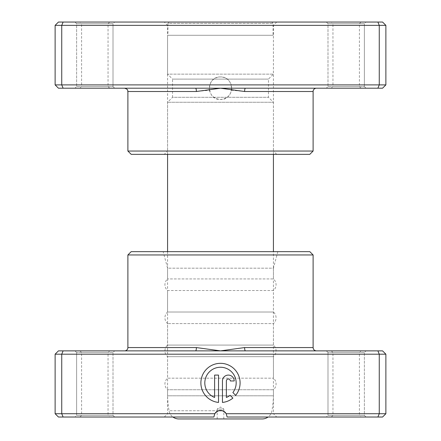 <?xml version="1.0" encoding="UTF-8"?>
<svg xmlns="http://www.w3.org/2000/svg" width="441" height="441" viewBox="0 0 441 441"><rect width="100%" height="100%" fill="white"/><g stroke="black" fill="none" stroke-linecap="round" stroke-linejoin="round"><path stroke-width="0.33" stroke-dasharray="2.21 1.65" d="M245.472 88.2L377.887 88.2L379.26 84.892L231.249 84.892L231.745 88.2L245.472 88.2A3.308 0.86 90 0 0 244.612 91.508L313.11 91.508M331.301 22.05L361.069 22.05L331.301 22.05L332.955 23.704L359.415 23.704L332.955 23.704L332.955 86.546L359.415 86.546L361.069 88.2L331.301 88.2L361.069 88.2M361.069 22.05L359.415 23.704L359.415 86.546L332.955 86.546L331.301 88.2M79.931 22.05L109.699 22.05L79.931 22.05L81.585 23.704L108.045 23.704L81.585 23.704L81.585 86.546L108.045 86.546L109.699 88.2L79.931 88.2L109.699 88.2M109.699 22.05L108.045 23.704L108.045 86.546L81.585 86.546L79.931 88.2M209.751 84.892L55.125 84.892L58.433 88.2L195.528 88.2A3.308 0.86 90 0 1 196.388 91.508L209.436 90.218L209.255 88.2L209.751 84.892A11.245 11.245 0 0 1 220.5 76.954C235.009 76.254 235.009 100.14 220.5 99.446C206.008 100.146 205.975 76.271 220.5 76.954A11.245 11.245 0 0 1 231.249 84.892M209.436 90.218C210.908 95.951 214.596 99.027 220.5 99.446C226.409 99.021 230.097 95.945 231.564 90.218L244.612 91.508M113.006 86.546L114.66 88.2L74.97 88.2L114.66 88.2L74.97 88.2L114.66 88.2L113.006 86.546L76.624 86.546L74.97 88.2L76.624 86.546L113.006 86.546L76.624 86.546L113.006 86.546L113.006 23.704L114.66 22.05L74.97 22.05L114.66 22.05L74.97 22.05L114.66 22.05L113.006 23.704L76.624 23.704L74.97 22.05L76.624 23.704L76.624 86.546L76.624 23.704L113.006 23.704L76.624 23.704L113.006 23.704L113.006 86.546M364.376 86.546L366.03 88.2L326.34 88.2L366.03 88.2L326.34 88.2L366.03 88.2L364.376 86.546L327.994 86.546L326.34 88.2L327.994 86.546L364.376 86.546L327.994 86.546L364.376 86.546L364.376 23.704L366.03 22.05L326.34 22.05L366.03 22.05L326.34 22.05L366.03 22.05L364.376 23.704L327.994 23.704L326.34 22.05L327.994 23.704L327.994 86.546L327.994 23.704L364.376 23.704L327.994 23.704L364.376 23.704L364.376 86.546M164.273 22.05L276.728 22.05L164.273 22.05L167.58 25.358L273.42 25.358L167.58 25.358L167.58 151.043L273.42 151.043L276.728 154.35L164.273 154.35L276.728 154.35M276.728 22.05L273.42 25.358L273.42 151.043L167.58 151.043L164.273 154.35M377.887 88.2L382.567 88.2L385.875 84.892L385.875 25.358L382.567 22.05L58.433 22.05L55.125 25.358L385.875 25.358M55.125 84.892L55.125 25.358M63.113 88.2L61.74 84.892L61.74 25.358L63.113 22.05M385.875 84.892L379.26 84.892L379.26 25.358L377.887 22.05M195.528 88.2L209.255 88.2M313.11 151.043L127.89 151.043M131.197 154.35L309.803 154.35M231.745 88.2L231.564 90.218M217.192 418.95L217.192 409.028L223.808 409.028L220.5 407.037L217.192 409.028L223.808 409.028L223.808 418.95L217.192 418.95L223.808 418.95M178.809 418.95L262.191 418.95M222.551 410.736L169.035 410.736A9.922 9.922 0 0 0 172.938 417.026M218.449 410.736L169.035 410.736A99.225 99.225 0 0 1 167.58 395.798L273.42 395.798A99.225 99.225 0 0 1 271.965 410.736A9.922 9.922 0 0 1 268.062 417.026M167.58 251.651L167.58 395.798L273.42 395.798L273.42 251.651M273.42 154.35L273.42 102.257L167.58 102.257L273.42 102.257L268.459 97.296L268.459 79.104L273.42 74.143L273.42 35.28L167.58 35.28L273.42 35.28M167.58 154.35L167.58 102.257L172.541 97.296L268.459 97.296L172.541 97.296L172.541 79.104L268.459 79.104L172.541 79.104L167.58 74.143L273.42 74.143L167.58 74.143L167.58 35.28M167.911 35.28L273.089 35.28L167.911 35.28L167.911 23.373L273.089 23.373L167.911 23.373L169.234 22.05L271.766 22.05L273.089 23.373L273.089 35.28M271.766 22.05L169.234 22.05M109.699 417.026L79.931 417.026L109.699 417.026L108.045 415.372L81.585 415.372L108.045 415.372L108.045 352.53L81.585 352.53L79.931 350.876L109.699 350.876L79.931 350.876M79.931 417.026L81.585 415.372L81.585 352.53L108.045 352.53L109.699 350.876M361.069 417.026L331.301 417.026L361.069 417.026L359.415 415.372L332.955 415.372L359.415 415.372L359.415 352.53L332.955 352.53L331.301 350.876L361.069 350.876L331.301 350.876M331.301 417.026L332.955 415.372L332.955 352.53L359.415 352.53L361.069 350.876M55.125 354.184L385.875 354.184L382.567 350.876L245.472 350.876A3.308 0.86 -90 0 1 244.612 347.569L220.5 350.876L58.433 350.876L55.125 354.184L55.125 413.719L58.433 417.026L213.885 417.026L164.273 417.026L213.885 417.026L214.773 413.719C218.593 409.369 222.413 409.369 226.227 413.719L273.42 413.719L276.728 417.026L227.115 417.026L276.728 417.026M277.852 251.651L273.42 268.189L167.58 268.189L167.58 278.938A7.651 7.651 0 0 0 167.58 290.514L273.42 290.514A7.651 7.651 0 0 0 273.42 278.938L167.58 278.938L273.42 278.938L273.42 268.189L167.58 268.189L163.148 251.651L277.852 251.651L163.148 251.651M220.489 367.248A15.683 15.683 0 0 1 232.876 392.545L235.665 395.334A19.602 19.602 0 0 0 220.489 363.329A19.602 19.602 0 0 0 200.909 381.95A19.602 19.602 0 0 0 218.527 402.435L218.527 375.087L214.607 375.087L214.607 397.468A15.683 15.683 0 0 1 220.489 367.248M228.328 375.087A5.882 5.882 0 0 0 222.451 380.969L222.451 402.435A19.602 19.602 0 0 0 232.898 398.107L230.103 395.318A15.683 15.683 0 0 1 226.371 397.468L226.371 380.969A1.962 1.962 0 0 1 228.328 379.012A1.962 1.962 0 0 1 230.29 380.969L234.21 380.969A5.882 5.882 0 0 0 228.328 375.087M164.273 417.026L167.58 413.719L167.58 389.739A7.651 7.651 0 0 1 167.58 378.163L273.42 378.163L167.58 378.163L167.58 356.664A7.651 7.651 0 0 1 167.58 345.088L273.42 345.088L167.58 345.088L167.58 323.589A7.651 7.651 0 0 1 167.58 312.013L167.58 290.514L273.42 290.514L273.42 312.013L167.58 312.013L273.42 312.013A7.651 7.651 0 0 1 273.42 323.589L167.58 323.589L273.42 323.589L273.42 345.088A7.651 7.651 0 0 1 273.42 356.664L167.58 356.664L273.42 356.664L273.42 378.163A7.651 7.651 0 0 1 273.42 389.739L167.58 389.739L273.42 389.739L273.42 413.719L226.227 413.719L227.115 417.026L382.567 417.026L385.875 413.719L226.227 413.719A6.615 6.615 0 0 0 214.773 413.719L55.125 413.719M327.994 352.53L326.34 350.876L366.03 350.876L326.34 350.876L366.03 350.876L326.34 350.876L327.994 352.53L364.376 352.53L366.03 350.876L364.376 352.53L327.994 352.53L364.376 352.53L327.994 352.53L327.994 415.372L326.34 417.026L366.03 417.026L326.34 417.026L366.03 417.026L326.34 417.026L327.994 415.372L364.376 415.372L366.03 417.026L364.376 415.372L364.376 352.53L364.376 415.372L327.994 415.372L364.376 415.372L327.994 415.372L327.994 352.53M76.624 352.53L74.97 350.876L114.66 350.876L74.97 350.876L114.66 350.876L74.97 350.876L76.624 352.53L113.006 352.53L114.66 350.876L113.006 352.53L76.624 352.53L113.006 352.53L76.624 352.53L76.624 415.372L74.97 417.026L114.66 417.026L74.97 417.026L114.66 417.026L74.97 417.026L76.624 415.372L113.006 415.372L114.66 417.026L113.006 415.372L113.006 352.53L113.006 415.372L76.624 415.372L113.006 415.372L76.624 415.372L76.624 352.53M385.875 354.184L385.875 413.719M377.887 350.876L379.26 354.184L379.26 413.719L377.887 417.026M63.113 350.876L61.74 354.184L61.74 413.719L63.113 417.026M245.472 350.876L316.418 350.876L220.5 350.876L196.388 347.569L127.89 347.569M127.89 254.959L313.11 254.959M309.803 251.651L131.197 251.651M214.773 413.719L213.885 417.026L214.773 413.719M227.115 417.026L226.227 413.719M195.528 350.876A3.308 0.86 -90 0 0 196.388 347.569M127.89 91.508L196.388 91.508M313.11 347.569L244.612 347.569"/><path stroke-width="0.66" d="M245.472 88.2L58.433 88.2L55.125 84.892L385.875 84.892L382.567 88.2L245.472 88.2A3.308 0.86 -90 0 0 244.612 91.508L220.5 88.2L196.388 91.508L127.89 91.508C127.256 90.526 129.103 89.771 124.583 88.2M313.11 151.043L127.89 151.043L131.197 154.35L309.803 154.35L313.11 151.043L313.11 91.508A3.308 3.308 0 0 1 316.418 88.2M127.89 151.043L127.89 91.508M55.125 84.892L55.125 25.358L385.875 25.358L382.567 22.05L377.887 22.05L379.26 25.358L379.26 84.892L377.887 88.2M385.875 84.892L385.875 25.358M63.113 88.2L61.74 84.892L61.74 25.358L63.113 22.05L377.887 22.05M55.125 25.358L58.433 22.05L63.113 22.05M195.528 88.2A3.308 0.86 -90 0 1 196.388 91.508M268.062 417.026A9.922 9.922 0 0 1 262.191 418.95L178.809 418.95A9.922 9.922 0 0 1 172.938 417.026M273.42 251.651L273.42 154.35M167.58 251.651L167.58 154.35M195.528 350.876L382.567 350.876L385.875 354.184L55.125 354.184L58.433 350.876L195.528 350.876A3.308 0.86 90 0 0 196.388 347.569L220.5 350.876L244.612 347.569L313.11 347.569C313.308 349.575 314.411 350.678 316.418 350.876M127.89 254.959L313.11 254.959L309.803 251.651L131.197 251.651L127.89 254.959L127.89 347.569A3.308 3.308 0 0 1 124.583 350.876M232.876 392.545A15.683 15.683 0 0 0 220.489 367.248A15.683 15.683 0 0 0 214.607 397.468L214.607 375.087L218.527 375.087L218.527 402.435A19.602 19.602 0 0 1 200.909 381.95A19.602 19.602 0 0 1 238.201 374.53A19.602 19.602 0 0 1 235.665 395.334L232.876 392.545M222.451 380.969A5.882 5.882 0 0 1 228.328 375.087A5.882 5.882 0 0 1 234.21 380.969L230.29 380.969A1.962 1.962 0 0 0 228.328 379.012A1.962 1.962 0 0 0 226.371 380.969L226.371 397.468A15.683 15.683 0 0 0 230.103 395.318L232.898 398.107A19.602 19.602 0 0 1 222.451 402.435L222.451 380.969M63.113 350.876L61.74 354.184L61.74 413.719L214.773 413.719A6.615 6.615 0 0 1 226.227 413.719L227.115 417.026L226.227 413.719L385.875 413.719L385.875 354.184M313.11 254.959L313.11 347.569M377.887 350.876L379.26 354.184L379.26 413.719L377.887 417.026L227.115 417.026M226.227 413.719C222.407 409.369 218.587 409.369 214.773 413.719L213.885 417.026L58.433 417.026L55.125 413.719L61.74 413.719L63.113 417.026M385.875 413.719L382.567 417.026L377.887 417.026M55.125 354.184L55.125 413.719M245.472 350.876A3.308 0.86 90 0 1 244.612 347.569M313.11 91.508L244.612 91.508M218.449 410.736L222.551 410.736M127.89 347.569L196.388 347.569"/></g></svg>
